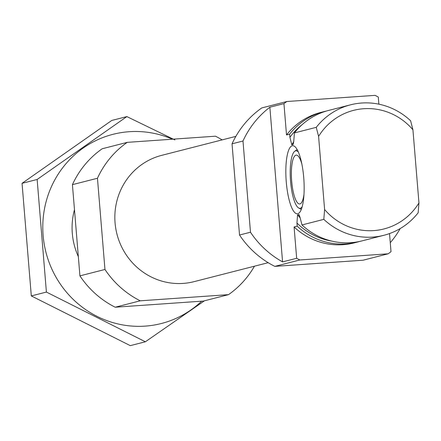 <?xml version="1.0" encoding="UTF-8"?>
<svg xmlns="http://www.w3.org/2000/svg" width="441" height="441" viewBox="0 0 441 441"><rect width="100%" height="100%" fill="white"/><g stroke="black" fill="none" stroke-linecap="round" stroke-linejoin="round"><path stroke-width="0.66" d="M378.874 104.175L378.29 97.042A91.816 88.564 75.6 0 0 375.087 95.361L286.837 101.518A91.816 88.564 75.6 0 0 283.943 103.629L286.518 134.946L289.649 134.147A67.335 64.948 75.6 0 1 323.915 111.634A67.335 64.948 75.6 0 1 326.312 111.066M294.086 226.966L297.212 226.167A67.335 64.948 75.6 0 0 357.293 242.098L354.167 242.897A67.335 64.948 75.6 0 1 294.086 226.966L296.661 258.283A91.816 88.564 75.6 0 0 299.863 259.97L388.113 253.812A91.816 88.564 75.6 0 0 391.007 251.701L389.513 233.57M323.915 111.634L320.783 112.433A67.335 64.948 75.6 0 0 286.518 134.946M286.837 101.518L261.8 107.924A91.816 88.564 75.6 0 0 232.032 143.816L242.985 141.015L250.482 232.225A91.816 88.564 75.6 0 0 282.576 261.888L296.661 258.283M232.032 143.816L239.529 235.025L250.482 232.225M242.985 141.015A91.816 88.564 75.6 0 1 269.859 107.235L283.943 103.629M239.529 235.025A91.816 88.564 75.6 0 0 274.826 266.375L299.863 259.97M390.263 242.704A91.816 88.564 75.6 0 0 400.208 228.554M274.826 266.375L363.075 260.218L388.113 253.812M357.293 242.098A67.335 64.948 75.6 0 0 359.669 241.436M297.212 226.167L296.953 222.997L297.565 214.855L299.086 214.717M293.7 141.781A60.296 58.157 75.6 0 0 291.804 144.813L289.908 137.311L289.649 134.147M291.804 144.813L293.006 144.51L293.695 141.886L294.423 132.923L316.252 127.339A67.335 64.948 75.6 0 1 350.518 104.826A67.335 64.948 75.6 0 1 410.599 120.757L412.936 129.797A61.211 59.044 75.6 0 0 318.589 136.385L316.252 127.339M299.411 215.329A60.296 58.157 75.6 0 1 298.766 214.547L299.847 216.718L301.986 224.949A67.335 64.948 75.6 0 0 362.067 240.874L383.896 235.29A67.335 64.948 75.6 0 0 418.162 212.777L418.95 202.932A61.211 59.044 75.6 0 1 324.604 209.514L318.589 136.385M293.226 144.295L293.006 144.51A60.296 58.157 75.6 0 1 293.408 143.832M350.518 104.826L328.688 110.41A67.335 64.948 75.6 0 0 294.423 132.923M301.986 224.949L323.815 219.359A67.335 64.948 75.6 0 0 383.896 235.29M323.815 219.359L324.604 209.514M412.936 129.797L418.95 202.932M222.126 139.891A91.816 88.564 75.6 0 0 215.478 136.197L127.223 142.36L102.185 148.766A91.816 88.564 75.6 0 0 72.423 184.658L79.92 275.868A91.816 88.564 75.6 0 0 115.211 307.217L203.466 301.054L228.504 294.649A91.816 88.564 75.6 0 0 254.446 266.199M127.223 142.36A91.816 88.564 75.6 0 0 97.455 178.252L104.958 269.462L79.92 275.868M97.455 178.252L72.423 184.658M104.958 269.462A91.816 88.564 75.6 0 0 140.249 300.812L115.211 307.217M140.249 300.812L228.504 294.649M235.858 136.374L161.704 155.348A65.191 62.881 75.6 0 0 116.948 234.094A65.191 62.881 75.6 0 0 194.023 281.661L268.178 262.687M303.722 177.525A34.139 8.87 -94 0 0 294.026 146.015A34.139 8.87 -94 0 0 286.148 180.375A34.139 8.87 -94 0 0 298.722 213.306A34.139 8.87 -94 0 0 303.722 177.525M269.859 107.235L282.576 261.888M302.184 206.724A28.841 7.497 86 0 1 298.766 208.053A28.841 7.497 86 0 1 290.575 181.438A28.841 7.497 86 0 1 294.797 151.213A28.841 7.497 86 0 1 298.37 152.051M303.981 194.36A24.487 6.361 86 0 1 299.648 203.974A24.487 6.361 86 0 1 291.683 181.152A24.487 6.361 86 0 1 296.242 155.127A24.487 6.361 86 0 1 301.865 164.041M145.376 341.781L130.282 345.639L31.305 295.928L22.05 183.335L111.766 120.454L126.865 116.595L37.143 179.476L46.404 292.069L145.376 341.781L204.42 300.812M31.305 295.928L46.404 292.069M22.05 183.335L37.143 179.476M174.923 139.946L126.865 116.595M74.479 209.718A67.335 64.948 75.6 0 0 78.333 256.59M172.47 139.202A97.632 94.176 75.6 0 0 43.835 212.76A97.632 94.176 75.6 0 0 145.172 326.12A97.632 94.176 75.6 0 0 201.686 301.181M296.953 222.997A65.191 62.881 75.6 0 0 331.919 241.128M302.118 124.671A65.191 62.881 75.6 0 0 289.908 137.311M297.565 214.855A60.296 58.157 75.6 0 0 300.117 217.788M298.766 208.053L301.319 209.365M294.797 151.213L297.146 149.56"/></g></svg>

